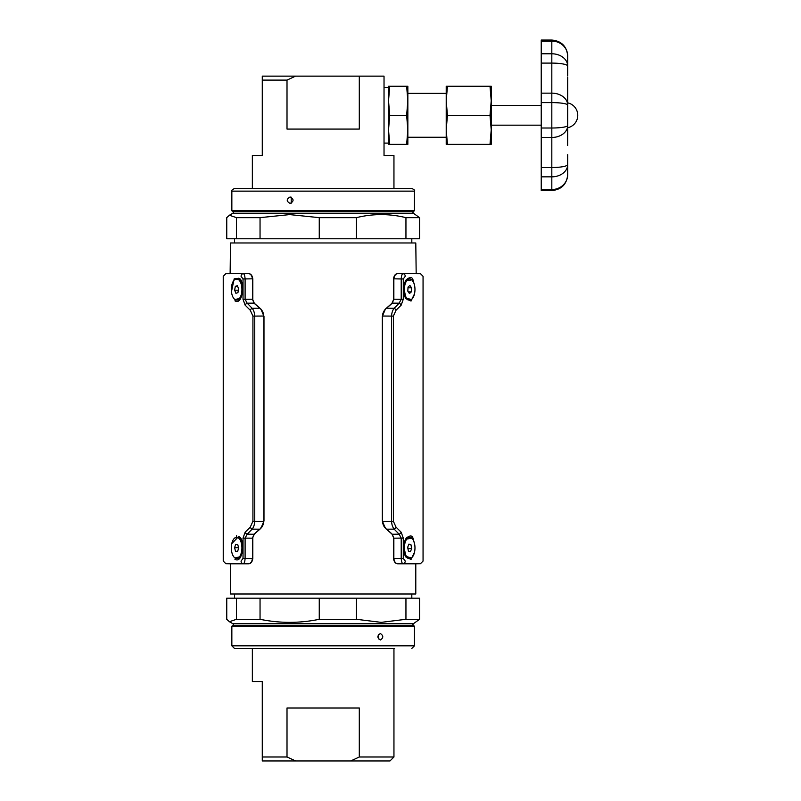 <?xml version="1.0" encoding="UTF-8"?>
<svg xmlns="http://www.w3.org/2000/svg" width="801" height="801" viewBox="0 0 801 801"><rect width="100%" height="100%" fill="white"/><g stroke="black" fill="none" stroke-linecap="round" stroke-linejoin="round"><path stroke-width="1.2" d="M397.917 273.612L416.18 273.612L415.789 242.963L230.518 242.963L230.127 273.612L248.55 273.612L230.127 273.612M248.39 563.774L229.857 563.784L230.518 563.784L230.518 594.002L415.789 594.002L415.789 563.784L416.45 563.784L397.757 563.784L416.18 563.784M380.365 633.541C377.081 635.694 377.081 637.836 380.365 639.989C383.559 637.846 383.559 635.694 380.365 633.541M394.613 648.47L234.493 648.47L231.849 645.826L414.457 645.826L411.814 648.47M231.849 645.826L231.849 626.182L414.457 626.182L413.406 625.571L232.901 625.571L233.431 624.65L232.901 623.729L413.406 623.729L412.875 624.65L413.406 625.571M413.406 623.729L419.554 619.303L405.947 619.303L381.196 622.357L356.435 619.303L319.259 619.303C299.584 623.358 279.849 623.358 260.045 619.303L236.465 619.303L229.416 621.716L226.753 619.303L226.753 598.187L236.465 598.187L236.465 619.303M319.259 619.303L319.259 598.187L260.045 598.187L260.045 619.303M405.947 619.303L405.947 598.187L356.435 598.187L356.435 619.303M405.947 598.187L419.554 598.187L419.554 619.303M260.045 598.187L236.465 598.187M356.435 598.187L319.259 598.187M378.472 638.928L378.472 634.602M290.132 203.424C294.027 201.271 294.027 199.119 290.132 196.966C286.277 199.119 286.277 201.271 290.132 203.424M234.493 188.485L411.814 188.485C414.267 189.607 415.148 190.488 414.457 191.139L231.849 191.139C231.008 190.768 231.889 189.887 234.493 188.485M414.457 191.139L414.457 210.783L231.849 210.783L232.901 211.394L413.406 211.394L412.875 212.305L413.406 213.226L232.901 213.226L233.431 212.305L232.901 211.394M236.465 217.652L236.465 238.778L226.753 238.778L226.753 217.652L229.416 215.239L236.465 217.652L260.045 217.652L289.652 214.598L319.259 217.652L356.435 217.652C372.886 213.597 389.386 213.597 405.947 217.652L419.554 217.652L413.406 213.226M419.554 217.652L419.554 238.778L356.435 238.778L356.435 217.652M405.947 238.778L405.947 217.652M260.045 217.652L260.045 238.778L319.259 238.778L319.259 217.652M319.259 238.778L356.435 238.778M236.465 238.778L260.045 238.778M291.214 197.176L291.234 203.194M359.299 76.135L295.579 76.135L287.008 80.11L287.008 129.071L359.299 129.071L359.299 76.135L384.029 76.135L384.029 155.534L393.952 155.534L393.952 188.485M252.355 188.485L252.355 155.534L262.277 155.534L262.277 76.135L295.579 76.135M287.008 80.11L262.277 80.11M393.952 648.47L393.952 756.985L389.977 760.95L350.728 760.95L359.299 756.985L393.952 756.985M252.355 648.47L252.355 681.551L262.277 681.551L262.277 756.985L287.008 756.985L295.579 760.95L262.277 760.95L262.277 756.985M350.728 760.95L295.579 760.95M359.299 756.985L359.299 708.014L287.008 708.014L287.008 756.985M567.699 77.266L567.699 127.739A12.676 12.676 0 0 0 577.761 115.334L577.761 115.284A12.676 12.676 0 0 0 567.699 102.878L567.649 88.541M541.236 41.081L551.819 41.081A15.88 14.849 180 0 1 567.699 55.93L567.699 66.093A15.88 2.994 180 0 0 551.819 63.099L551.819 93.146A15.88 12.005 0 0 1 567.699 105.151L567.699 125.467A15.88 2.543 180 0 1 551.819 128.01L551.819 93.146L541.236 93.146L541.236 40.05L551.819 40.05L541.236 40.05M567.699 134.408L567.699 125.467A15.88 12.005 180 0 1 551.819 137.472L551.819 167.529A15.88 2.994 0 0 0 567.699 164.535L567.699 174.688A15.88 14.849 180 0 1 551.819 189.537L551.819 190.568L541.236 190.568L541.236 93.146M567.699 132.686L567.649 145.502M541.236 176.841L551.819 176.841A15.88 12.305 0 0 0 567.699 164.535L567.699 154.703M567.699 97.932L567.699 105.151A15.88 2.543 180 0 0 551.819 102.608L541.236 102.608M567.699 75.925L567.699 66.093A15.88 12.305 180 0 0 551.819 53.787L551.819 40.05C561.461 40.991 566.758 46.288 567.699 55.93C566.758 46.288 561.461 40.991 551.819 40.05M407.849 115.314L407.849 144.37L406.638 144.37L407.849 129.842L407.849 100.776L406.638 115.314L407.849 129.842M406.638 86.248L407.849 86.248L407.849 100.776L406.638 86.248L388.525 86.248L388.525 100.776L389.727 86.248M389.727 144.37L388.525 129.842L388.525 144.37L406.638 144.37M389.727 115.314L388.525 100.776L388.525 129.842L389.727 115.314L406.638 115.314M388.525 100.776L388.525 115.314M446.217 100.776L446.217 144.37L447.429 144.37L446.217 129.842L447.429 115.314L446.217 100.776L447.429 86.248L446.217 86.248L446.217 100.776M490.012 86.248L491.213 86.248L491.213 144.37L490.012 144.37L491.213 129.842L490.012 115.314L491.213 100.776L490.012 86.248L447.429 86.248M447.429 144.37L490.012 144.37M447.429 115.314L490.012 115.314M397.757 273.612C395.474 273.652 394.062 275.414 393.501 278.908L393.501 299.824L391.939 303.339L385.401 309.066L382.327 316.365L382.327 521.02L385.401 528.33L391.939 534.047L393.501 537.561L393.501 558.487C394.052 561.962 395.474 563.734 397.757 563.784M393.501 558.487L393.501 537.561M391.228 533.246L386.913 529.461M385.982 528.67L382.868 523.874M382.327 316.365L382.327 521.02M382.868 313.531L385.401 309.066M391.228 304.14L386.913 307.924M393.501 299.824L393.501 278.908M416.18 273.612L398.087 273.612C422.447 273.612 422.447 273.612 398.087 273.612C395.824 273.632 394.412 275.374 393.852 278.828L393.852 299.224L392.28 303.138L399.148 303.199L394.162 308.265C392.59 310.237 391.719 312.851 391.569 316.105L391.569 521.291C391.699 524.465 392.57 527.088 394.162 529.131L399.148 534.197L401.201 538.112L403.283 538.112L403.283 558.437L405.236 561.05A2.643 2.173 90.1 0 1 403.103 563.694C426.282 563.714 426.282 563.714 403.103 563.694L398.087 563.774C422.447 563.774 422.447 563.774 398.087 563.774C395.824 563.754 394.402 562.012 393.852 558.557L393.852 538.172L401.201 538.112L401.201 558.437C401.451 561.851 402.082 563.604 403.103 563.694M411.303 557.977L405.777 556.294M414.497 552.259L411.033 559.468L405.656 556.855C402.513 550.287 402.693 544.049 406.207 538.142C410.222 535.008 412.545 535.298 413.176 539.023L414.618 544.099M404.875 541.236L406.027 539.123C405.346 539.373 404.585 541.706 403.734 546.122L406.017 556.665A10.583 5.297 90 0 0 408.991 558.487L409.681 558.487A10.583 5.297 90 0 0 414.918 549.446A10.583 5.297 90 0 0 409.681 537.311A10.583 5.297 90 0 0 404.445 546.352A10.583 5.297 90 0 0 409.681 558.487M406.037 539.123L411.874 538.262M411.303 299.564L405.777 297.892M414.497 293.847L411.033 301.056L405.656 298.443C402.513 291.874 402.693 285.647 406.207 279.739C410.222 276.605 412.545 276.896 413.176 280.62L414.618 285.697M404.875 282.833L406.027 280.72C405.346 280.961 404.585 283.294 403.734 287.719L406.017 298.252M406.037 280.71L411.874 279.859M403.283 278.958L401.201 278.958C401.451 275.524 402.082 273.772 403.103 273.702C426.282 273.672 426.282 273.672 403.103 273.702A2.643 2.173 -90.1 0 1 405.236 276.345C428.165 276.325 428.165 276.325 405.236 276.345L403.283 278.958L403.283 299.284L401.171 305.161L396.044 310.227L393.381 316.105L393.381 521.291L396.044 527.168L401.171 532.224A2.643 1.702 137.8 0 1 399.148 534.197L392.28 534.247L393.852 538.172M396.044 527.168A2.643 1.622 133.2 0 1 394.162 529.131L386.573 529.191L392.28 534.247M401.171 532.224L403.283 538.112M405.236 561.05C428.165 561.07 428.165 561.07 405.236 561.05M416.45 273.682L420.465 273.682L423.058 276.325L423.058 561.06L420.465 563.704L416.45 563.784M401.171 305.161A2.643 1.702 -137.8 0 0 399.148 303.199L401.201 299.284L393.852 299.224M396.044 310.227A2.643 1.622 -133.2 0 0 394.162 308.265L386.573 308.205L392.28 303.138M405.666 556.124L404.825 554.432M405.666 297.712L404.825 296.02M403.103 273.702L398.087 273.612M386.573 308.205C384.2 309.907 382.848 312.52 382.498 316.035L393.381 316.105M393.381 521.291L382.498 521.361L382.498 316.035M382.498 521.361C382.838 524.865 384.2 527.479 386.573 529.191M230.127 563.784L248.55 563.784C250.833 563.744 252.245 561.972 252.806 558.487L252.806 537.561L254.368 534.047L260.906 528.33L263.98 521.02L263.98 316.365L260.906 309.066L254.368 303.339L252.806 299.824L252.806 278.908C252.255 275.424 250.833 273.662 248.55 273.612M263.98 521.02L263.98 316.365M263.439 523.864L260.325 528.67M259.394 529.461L255.078 533.246M252.806 537.561L252.806 558.487M243.204 563.694L248.22 563.774C223.849 563.774 223.849 563.774 248.22 563.774C250.483 563.764 251.894 562.022 252.455 558.557L243.023 558.437L241.071 561.05C218.132 561.07 218.132 561.07 241.071 561.05A2.643 2.173 89.9 0 0 243.204 563.694C220.025 563.714 220.025 563.714 243.204 563.694C244.225 563.614 244.856 561.861 245.106 558.437L245.106 538.112L247.159 534.197L252.145 529.131C253.717 527.158 254.588 524.535 254.738 521.291L254.738 316.105C254.608 312.921 253.737 310.307 252.145 308.265L247.159 303.199L254.027 303.138L252.455 299.224L252.455 278.828C251.894 275.384 250.483 273.642 248.22 273.612L248.65 273.642M252.806 278.908L252.806 299.824M260.906 309.066L260.325 308.715M259.394 307.924L255.078 304.14M260.736 309.066L263.439 313.521M236.585 536.75L236.585 535.629L236.615 536.74M241.552 295.849L240.26 298.292L234.993 299.554M231.539 291.314L234.192 278.818L238.468 278.267C245.086 278.127 243.494 306.282 234.893 300.816M234.953 279.449L238.698 279.118L241.562 283.184M241.552 554.252L240.26 556.695L234.993 557.967M231.789 543.589L238.468 536.68C245.086 536.53 243.494 564.685 234.893 559.228M234.953 537.861L238.698 537.521L241.562 541.586M229.857 563.704L225.842 563.714L223.239 561.06L223.239 276.325L225.842 273.682L229.857 273.682M243.023 558.437L243.023 538.112L245.136 532.224A2.643 1.702 42.2 0 0 247.159 534.197L254.027 534.247L259.724 529.191C262.097 527.479 263.459 524.875 263.809 521.361L252.926 521.291L252.926 316.105L250.252 310.227A2.643 1.622 -46.8 0 1 252.145 308.265L259.724 308.205C262.107 309.917 263.469 312.53 263.809 316.035L263.809 521.361M245.136 532.224L250.252 527.168A2.643 1.622 46.8 0 0 252.145 529.131L259.724 529.191M250.252 527.168L252.926 521.291M250.252 310.227L245.136 305.161A2.643 1.702 -42.2 0 1 247.159 303.199L245.106 299.284L245.106 278.958C244.856 275.534 244.225 273.782 243.204 273.702C220.025 273.672 220.025 273.672 243.204 273.702A2.643 2.173 -89.9 0 0 241.071 276.345C218.132 276.325 218.132 276.325 241.071 276.345L243.023 278.958L252.455 278.828M245.136 305.161L243.023 299.284L252.455 299.224M252.455 558.557L252.455 538.172L254.027 534.247M254.027 303.138L259.724 308.205M248.22 273.612C223.849 273.612 223.849 273.612 248.22 273.612L243.204 273.702M409.681 278.908A10.583 5.297 90 0 0 404.845 293.807A10.583 5.297 90 0 0 409.681 300.075A10.583 5.297 90 0 0 414.507 285.176A10.583 5.297 90 0 0 409.681 278.908L408.991 278.908A10.583 5.297 90 0 0 406.147 280.56M404.375 284.325A10.583 5.297 90 0 0 404.155 293.807A10.583 5.297 90 0 0 404.325 294.508M406.007 298.242A10.583 5.297 90 0 0 408.991 300.075L409.681 300.075M408.32 291.884L411.324 291.884L409.461 293.546L407.819 291.153L408.029 287.098L409.892 285.436L411.534 287.829L407.989 287.829M411.324 291.884L411.534 287.829M404.375 542.728A10.583 5.297 90 0 0 403.754 546.352A10.583 5.297 90 0 0 404.325 552.92M409.681 537.311L408.991 537.311A10.583 5.297 90 0 0 406.147 538.973M407.939 548.715L411.694 548.495L410.422 551.689L408.41 551.088L407.659 547.303L408.931 544.109L410.943 544.71L411.694 548.495M407.749 547.083L408.029 548.495M408.69 544.71L410.943 544.71M240.21 539.033A10.583 5.297 -90 0 0 240.18 539.003A10.583 5.297 -90 0 0 237.316 537.311L236.625 537.311A10.583 5.297 -90 0 0 231.549 544.91A10.583 5.297 -90 0 0 233.762 556.795A10.583 5.297 -90 0 0 236.625 558.487A10.583 5.297 -90 0 0 241.702 550.888A10.583 5.297 -90 0 0 239.499 539.003A10.583 5.297 -90 0 0 236.625 537.311M236.625 558.487L237.316 558.487A10.583 5.297 -90 0 0 240.27 556.685C241.421 553.962 244.986 550.407 240.51 539.473M241.962 552.99A10.583 5.297 -90 0 0 241.892 542.587M238.428 547.183L238.498 548.615M235.694 544.279L237.737 544.47L238.668 548.094L237.557 551.529L235.524 551.328L234.593 547.704L235.694 544.279M238.257 547.704L234.593 547.704M237.627 551.328L235.524 551.328M236.625 300.075A10.583 5.297 -90 0 0 241.842 287.669A10.583 5.297 -90 0 0 236.625 278.908A10.583 5.297 -90 0 0 231.419 291.314A10.583 5.297 -90 0 0 236.625 300.075L237.316 300.075A10.583 5.297 -90 0 0 240.27 298.282C241.421 295.549 244.986 292.005 240.51 281.071M241.962 294.578A10.583 5.297 -90 0 0 242.533 287.669A10.583 5.297 -90 0 0 241.892 284.185M240.21 280.62A10.583 5.297 -90 0 0 237.316 278.908L236.625 278.908M238.578 288.64L238.287 290.192L234.623 290.192L235.925 293.316L237.937 292.615L238.638 288.791L237.326 285.667L235.324 286.368L234.623 290.192M237.627 286.368L235.324 286.368M541.236 53.787L551.819 53.787L551.819 63.099L541.236 63.099M541.236 128.01L551.819 128.01L551.819 137.472L541.236 137.472M541.236 189.537L551.819 189.537L551.819 167.529L541.236 167.529M412.465 281.301L413.176 280.62M403.283 558.437L393.852 558.557M403.283 299.284L401.201 299.284L401.201 278.958L393.852 278.828M238.698 279.118L238.468 278.267M243.023 538.112L252.455 538.172M252.926 316.105L263.809 316.035M243.023 299.284L243.023 278.958M234.493 238.778L234.493 242.963M411.814 238.778L411.814 242.963M234.493 598.187L234.493 594.002M411.814 598.187L411.814 594.002M414.457 645.826L414.457 626.182M232.901 623.729L229.416 621.716M232.901 625.571L231.849 626.182M232.901 213.226L229.416 215.239M231.849 191.139L231.849 210.783M413.406 211.394L414.457 210.783M551.819 190.568C561.461 189.627 566.758 184.33 567.699 174.688C566.758 184.33 561.461 189.627 551.819 190.568M407.849 137.271L446.217 137.271M384.029 143.099L388.525 143.099M407.849 93.347L446.217 93.347M384.029 87.519L388.525 87.519M416.45 273.612L420.465 273.682M229.857 563.784L225.842 563.704M229.857 273.612L225.842 273.682M491.213 125.166L541.236 125.166M491.213 105.452L541.236 105.452"/></g></svg>
